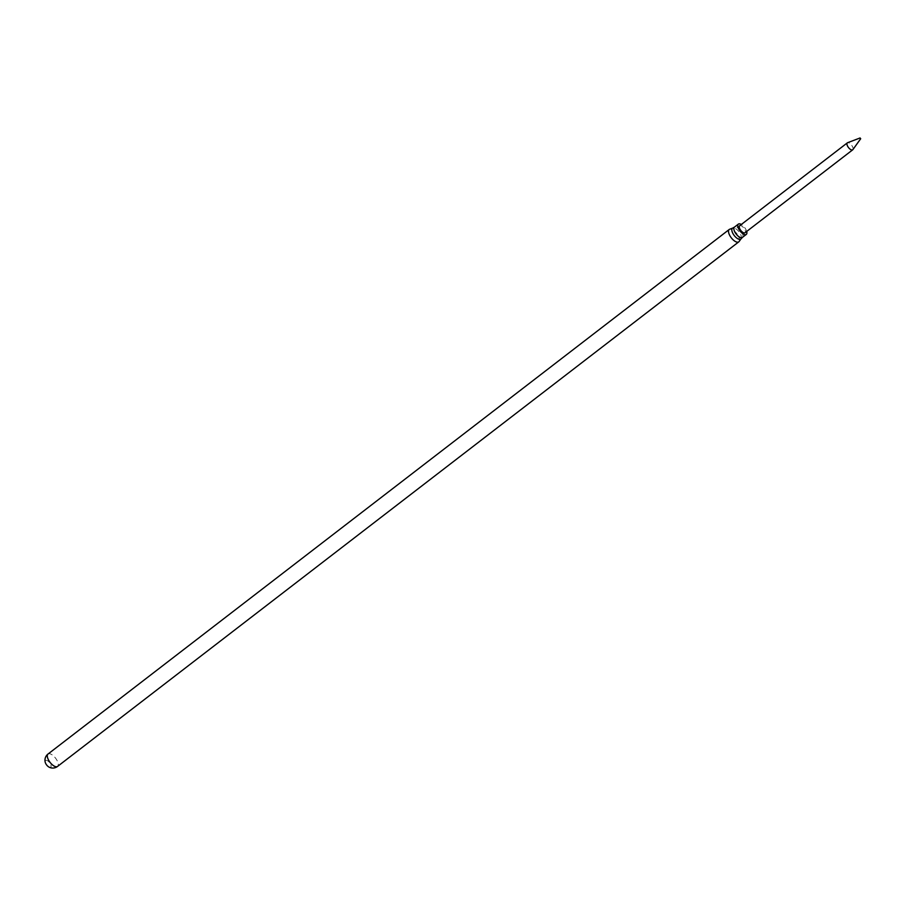 <?xml version="1.0" encoding="UTF-8"?>
<svg xmlns="http://www.w3.org/2000/svg" width="906" height="906" viewBox="0 0 906 906"><rect width="100%" height="100%" fill="white"/><g stroke="black" fill="none" stroke-linecap="round" stroke-linejoin="round"><path stroke-width="0.68" stroke-dasharray="4.53 3.4" d="M852.874 149.626A4.394 1.948 52.4 0 0 852.32 146.296A4.394 1.948 52.4 0 0 847.563 142.718M739.647 225.764A4.394 1.948 -127.6 0 1 744.63 229.218A4.394 1.948 -127.6 0 1 745.015 232.74M742.456 237.361L742.512 237.293A6.501 2.877 52.4 0 0 741.821 232.219A6.501 2.877 52.4 0 0 734.607 227.021L734.517 227.066M746.691 231.449A6.501 2.877 52.4 0 0 745.74 229.195A6.501 2.877 52.4 0 0 741.323 224.473M741.006 238.867L741.063 238.776A6.829 3.024 52.4 0 0 740.191 233.601A6.829 3.024 52.4 0 0 732.795 228.052L732.705 228.086M739.092 241.528A7.814 3.454 52.4 0 0 738.096 235.605A7.814 3.454 52.4 0 0 729.636 229.252M48.664 766.884A4.247 1.88 52.4 0 0 50.113 767.382A4.247 1.88 52.4 0 0 50.34 763.792A4.247 1.88 52.4 0 0 46.115 760.27A4.247 1.88 52.4 0 0 45.3 762.512M48.007 754.041A7.814 3.454 -127.6 0 1 49.105 753.69A7.814 3.454 -127.6 0 1 56.874 760.168A7.814 3.454 -127.6 0 1 57.554 766.431"/><path stroke-width="1.36" d="M860.111 137.95L847.563 142.718A4.394 1.948 52.4 0 0 847.337 142.854A4.394 1.948 52.4 0 0 847.71 146.376A4.394 1.948 52.4 0 0 852.693 149.818A4.394 1.948 52.4 0 0 852.874 149.626L860.7 138.72M852.693 149.818L745.015 232.74A4.394 1.948 -127.6 0 1 740.032 229.286A4.394 1.948 -127.6 0 1 739.647 225.764L847.337 142.854M734.607 227.021A6.501 2.877 52.4 0 0 734.449 227.123A6.501 2.877 52.4 0 0 735.004 232.321A6.501 2.877 52.4 0 0 742.376 237.417A6.501 2.877 52.4 0 0 742.512 237.293M741.323 224.473A6.501 2.877 52.4 0 0 738.367 224.099A6.501 2.877 52.4 0 0 738.922 229.309A6.501 2.877 52.4 0 0 746.295 234.405A6.501 2.877 52.4 0 0 746.691 231.449M732.795 228.052A6.829 3.024 52.4 0 0 732.614 228.131A6.829 3.024 52.4 0 0 733.033 233.714A6.829 3.024 52.4 0 0 740.927 238.935A6.829 3.024 52.4 0 0 741.063 238.776M732.705 228.086L729.636 229.252A7.814 3.454 52.4 0 0 729.228 229.478A7.814 3.454 52.4 0 0 729.908 235.73A7.814 3.454 52.4 0 0 738.764 241.868A7.814 3.454 52.4 0 0 739.092 241.528L741.006 238.867M48.007 754.041A7.814 7.814 0 0 0 45.3 762.512A4.247 1.88 52.4 0 0 48.664 766.884A7.814 7.814 0 0 0 57.554 766.431A7.814 3.454 -127.6 0 1 56.455 766.782A7.814 3.454 -127.6 0 1 48.686 760.293A7.814 3.454 -127.6 0 1 48.007 754.041L729.228 229.478M734.449 227.123L738.367 224.099M734.517 227.066L732.614 228.131M742.456 237.361L740.927 238.935M57.554 766.431L738.764 241.868M742.376 237.417L746.295 234.405"/></g></svg>
